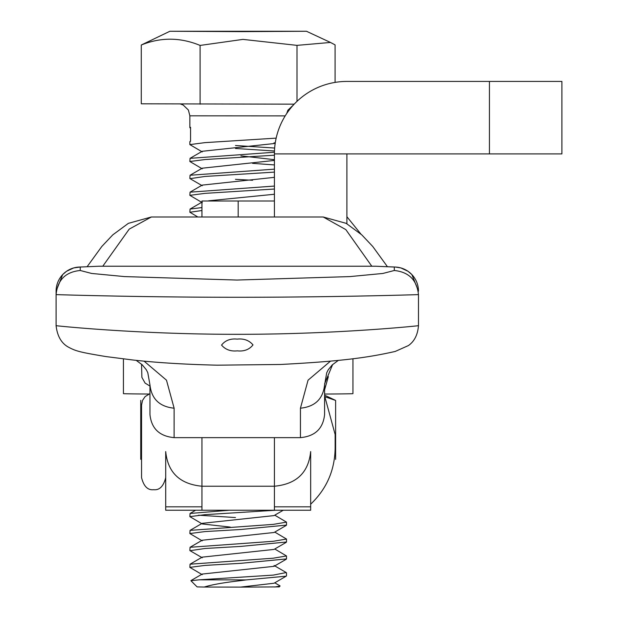 <?xml version="1.0" encoding="UTF-8"?>
<svg xmlns="http://www.w3.org/2000/svg" width="618" height="618" viewBox="0 0 618 618"><rect width="100%" height="100%" fill="white"/><g stroke="black" fill="none" stroke-linecap="round" stroke-linejoin="round"><path stroke-width="0.93" d="M149.958 393.643L145.091 396.609L142.511 400.433L141.553 405.145L141.553 477.621C143.731 486.327 147.764 490.352 153.627 489.703C159.498 490.352 163.523 486.327 165.709 477.621M489.433 153.897L561.909 153.897L561.909 81.429L489.433 81.429L489.433 153.897L274.423 153.897A72.476 72.476 0 0 1 346.899 81.429L489.433 81.429M346.899 153.897L346.899 223.747M201.947 216.988L201.947 201.012L238.185 201.012L238.185 216.988L238.185 201.012L274.423 201.012L274.423 216.988L274.423 153.897M123.43 358.919L123.43 393.643A114.755 0.618 180 0 0 148.915 394.029M352.94 358.703L352.94 393.643A114.755 0.618 180 0 1 324.597 394.045M324.597 389.803L328.336 376.656M274.423 441.754L274.423 510.236L201.947 510.236L201.947 506.822L165.709 506.822L165.709 510.236L201.947 510.236L201.947 441.754M141.553 364.203L141.885 377.374L145.091 383.09L149.958 386.057M202.233 151.904L189.873 144.604L204.967 142.634L276.161 138.138M190.553 128.196L189.865 127.687L190.553 127.293L190.553 141.244L189.865 141.661L189.865 144.604M246.095 579.916L286.204 576.169L274.044 583.237L240.549 587.1L204.272 587.03C211.951 584.651 224.149 582.519 240.858 580.619L246.095 579.916L199.313 579.815L190.916 580.704M286.234 572.562L273.303 575.103L199.313 579.815M202.24 574.678L189.873 567.378L204.967 565.408L240.896 563.307L286.497 558.919M274.771 548.993L286.497 555.961L273.303 558.193L190.05 564.203L189.865 567.378M190.074 550.692L204.967 548.49L240.896 546.397L286.497 542.009M274.771 532.083L286.497 539.05L273.303 541.283L190.05 547.285L189.865 550.46M274.037 532.5L202.194 540.24L202.233 540.858L189.873 533.55L204.967 531.58L240.896 529.487L286.497 525.099M274.771 515.173L286.497 522.14L273.303 524.373L190.05 530.375L189.865 533.55M283.253 510.236L274.037 515.597L202.194 523.33L202.248 523.948L189.873 516.64L204.967 514.67L275.474 510.236M229.201 510.236L190.05 513.465L189.865 516.64M198.502 515.203L235.473 517.544M197.83 216.988L189.873 212.252L201.947 210.514M201.947 207.555L190.05 209.077L189.865 212.252M202.248 202.65L189.873 195.342L204.967 193.364L274.423 189.023M274.423 186.064L190.05 192.167L189.865 195.342M190.074 178.656L204.967 176.454L274.423 172.113M274.423 169.154L190.05 175.249L189.865 178.424M240.896 155.852L274.098 159.653L274.044 160.471L202.194 168.204L202.233 168.822L189.873 161.514L204.967 159.544L274.423 155.203M274.438 152.237L190.05 158.339L189.865 161.514M235.473 179.328L252.561 180.271M252.561 163.353L274.423 164.929M274.485 150.985L235.473 148.474M235.473 145.508L274.662 148.042M242.017 31.634L169.896 31.263L306.474 31.263L242.017 31.634M169.896 31.263L141.283 45.014C160.75 37.126 180.356 37.265 200.101 45.431L242.944 39.39L297.003 45.369L330.468 42.449L335.087 44.882L335.087 82.395M274.098 142.743L274.037 143.561L202.194 151.294L190.05 158.339M274.423 176.748L274.044 177.381L202.194 185.114M274.423 193.658L274.044 194.291L208.629 200.804M202.248 523.948L230.267 527.092M286.204 542.349L274.044 549.417L202.194 557.15L190.05 564.203M286.234 572.554L274.098 565.509L274.029 566.327L202.194 574.06L190.954 580.588M190.916 580.711L197.119 586.907L204.272 587.03M274.771 582.813L279.993 585.849L279.251 586.907L240.549 587.1M280.07 586.088L274.817 587.007M141.283 45.014L141.283 103.809L294.183 104.164M200.101 45.431L200.101 104.226M297.003 101.337L297.003 45.369M325.161 396.826L335.62 400.433L324.597 395.165M335.62 400.433L335.62 459.39M140.749 400.364L140.749 459.321M237.281 334.323C135.334 334.361 53.735 325.531 56.091 325.671L56.091 294.624C54.407 294.554 137.242 297.297 237.281 297.266C337.034 297.304 420.472 294.547 418.471 294.624L418.471 325.671C420.912 325.531 339.135 334.361 237.281 334.323M300.441 437.637C315.103 436.277 323.152 428.552 324.597 414.469L324.597 384.859C323.067 398.934 315.01 406.714 300.441 408.197L300.441 437.637L174.114 437.637L174.121 408.197L166.481 380.178L144.056 361.121M174.121 408.197C159.552 406.714 151.495 398.934 149.958 384.859L149.958 414.469C151.371 428.529 159.429 436.246 174.114 437.637M330.514 361.121L308.058 380.178L300.441 408.197M237.281 350.846C230.668 351.542 225.431 349.626 221.553 345.091C225.238 340.402 230.444 338.417 237.188 339.12C243.832 338.409 249.1 340.333 253.001 344.898C249.293 349.595 244.048 351.572 237.281 350.846M418.471 323.902L418.471 294.624C416.934 280.07 408.877 272.028 394.307 270.491L382.882 273.457L349.788 276.601L237.011 280.047L124.589 276.594L91.634 273.45L80.247 270.491C65.578 271.92 57.52 279.969 56.091 294.624L56.091 291.178A24.156 24.156 180 0 1 80.247 267.03L99.089 266.227L375.466 266.227L396.578 267.13M395.497 267.053L375.466 266.227M387.409 266.675L372.731 246.458L361.769 234.855L346.173 223.345L323.206 216.988L345.833 229.61L371.797 266.234M323.199 216.988L151.356 216.988L129.216 229.124L102.766 266.234M77.984 267.13L99.089 266.227M56.091 291.178L62.681 274.593L66.574 271.263L73.697 267.926L80.247 267.03L80.247 270.491M395.512 267.053L400.866 267.926L407.988 271.263L411.874 274.593L418.471 291.178A24.156 24.156 180 0 0 394.307 267.03L394.307 270.491M274.423 506.822L274.423 510.236L310.661 510.236L310.661 506.822L274.423 506.822L274.423 437.637L274.423 486.227L201.947 486.227L201.947 437.637L201.947 506.822M165.709 506.822L165.709 451.573C167.787 472.554 179.861 484.103 201.947 486.227M274.423 486.227C296.462 484.149 308.544 472.592 310.661 451.573L310.661 506.822M285.199 115.883L189.865 115.821L188.382 110.012L183.167 105.006L180.641 104.087M324.597 395.852L335.134 434.469L335.134 448.305C334.763 470.344 326.605 488.977 310.661 504.195M335.134 448.305L335.134 434.469M324.612 383.824L332.646 364.527M189.865 127.687L189.865 115.821M286.505 575.829L286.505 572.871M286.505 558.919L286.505 555.961M286.505 542.009L286.505 539.05M286.505 525.099L286.505 522.14M286.204 559.259L274.037 566.335M190.074 550.7L202.248 557.768M286.204 525.439L274.044 532.507M190.074 178.664L202.24 185.732M275.273 142.843L274.044 143.561M190.553 141.143L190.058 141.429M274.098 142.735L275.188 143.376M202.194 168.204L190.05 175.249M202.194 185.106L190.05 192.159M202.202 202.016L190.05 209.077M195.612 510.236L190.05 513.465M202.194 523.322L190.05 530.375M202.194 540.24L190.05 547.285M286.729 113.503L287.872 110.228L293.558 104.836M306.474 31.263L330.468 42.449M346.899 216.717L360.858 234.021L346.899 216.717M338.401 360.34L332.237 364.906L328.266 369.734L326.729 372.754L324.597 384.859M418.471 325.671C417.745 334.747 414.392 341.383 408.413 345.562L395.219 351.449C369.471 357.219 344.017 361.206 280.487 364.473L217.227 365.176C185.114 364.427 156.98 362.696 132.816 359.993L105.925 356.571C80.317 352.306 76.114 351.186 69.069 347.478C61.661 343.724 57.335 336.462 56.091 325.671M136.161 360.34L142.21 364.798L146.227 369.634L147.779 372.639L149.958 384.859M151.356 216.988L128.382 223.345L112.785 234.863L101.823 246.458L87.153 266.675"/></g></svg>
